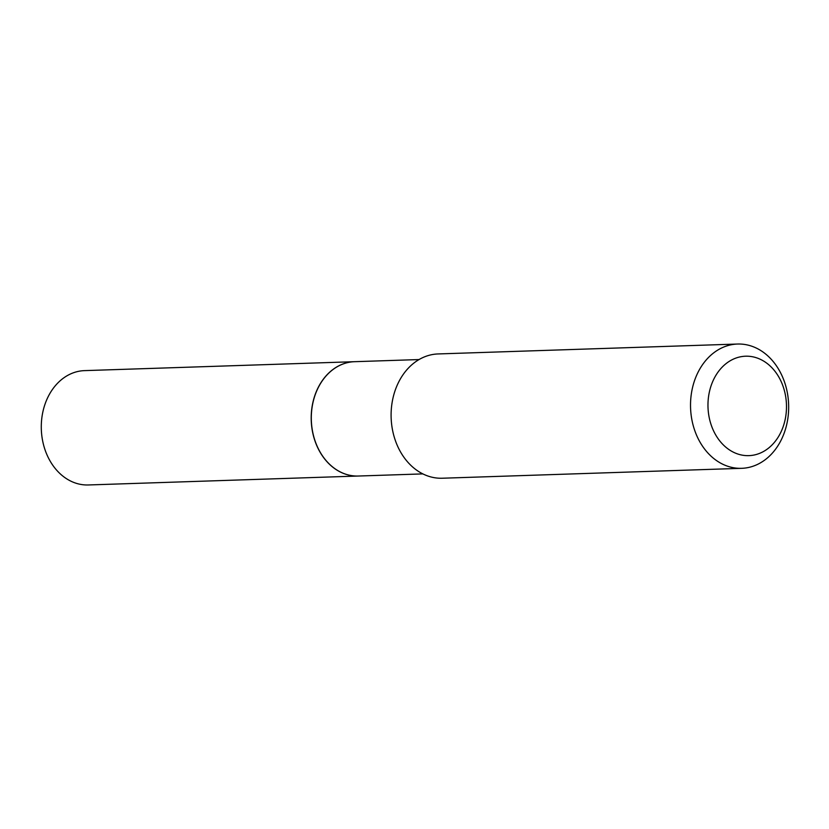 <?xml version="1.0" encoding="UTF-8"?>
<svg xmlns="http://www.w3.org/2000/svg" width="829" height="829" viewBox="0 0 829 829"><rect width="100%" height="100%" fill="white"/><g stroke="black" fill="none" stroke-linecap="round" stroke-linejoin="round"><path stroke-width="1.24" d="M354.511 361.693A57.201 45.139 88.1 0 0 354.46 361.693L84.537 370.625A57.201 45.139 88.1 0 0 41.45 421.961A57.201 45.139 88.1 0 0 76.817 483.473A57.201 45.139 88.1 0 0 88.33 484.965L358.242 476.033A57.201 45.139 88.1 0 0 358.294 476.033M354.46 361.693A57.201 45.139 88.1 0 0 311.362 413.029A57.201 45.139 88.1 0 0 346.729 474.54A57.201 45.139 88.1 0 0 358.242 476.033M419.059 359.558L354.553 361.693A57.201 45.139 88.1 0 0 312.336 405.796A57.201 45.139 88.1 0 0 358.335 476.033L422.842 473.898M785.591 417.288A49.74 39.253 88.1 0 0 755.592 357.506A49.74 39.253 88.1 0 0 708.868 394.563A49.74 39.253 88.1 0 0 738.867 454.344A49.74 39.253 88.1 0 0 785.591 417.288M787.55 420.376A62.175 49.066 88.1 0 0 737.541 344.035A62.175 49.066 88.1 0 0 691.645 391.982A62.175 49.066 88.1 0 0 741.654 468.323A62.175 49.066 88.1 0 0 787.55 420.376M737.541 344.035L438.116 353.942A62.175 49.066 88.1 0 0 392.221 401.889A62.175 49.066 88.1 0 0 442.23 478.229L741.654 468.323"/></g></svg>
